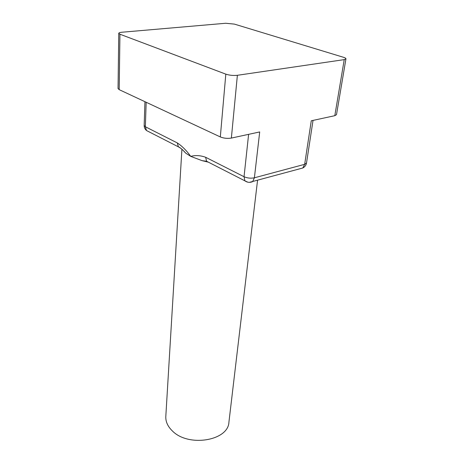 <?xml version="1.0" encoding="UTF-8"?>
<svg xmlns="http://www.w3.org/2000/svg" width="464" height="464" viewBox="0 0 464 464"><rect width="100%" height="100%" fill="white"/><g stroke="black" fill="none" stroke-linecap="round" stroke-linejoin="round"><path stroke-width="0.7" d="M257.555 180.305L228.926 422.101C228.445 440.754 188.332 447.516 172.33 430.894C167.736 426.433 165.561 421.625 165.81 416.469L181.911 149.228M208.313 162.139L202.037 160.643L190.745 156.385L185.71 153.137L183.228 150.469M248.611 134.34L244.041 176.72L205.633 157.273C200.396 155.394 195.431 155.098 190.745 156.385C186.528 150.533 182.045 146.05 177.306 142.929L145.36 126.753L146.166 102.266M180.658 148.19L178.373 146.833L177.306 142.929M205.633 157.273L206.608 161.269L209.334 162.661M345.947 58.841L344.236 59.624L237.377 75.296C233.334 75.713 229.483 75.33 225.817 74.141L119.944 34.22L118.761 33.309C118.842 32.787 119.88 32.434 121.87 32.242L225.69 23.264L234.413 24.111L343.424 57.269C345.135 57.809 345.976 58.331 345.947 58.841L336.499 114.66L334.805 115.693L311.274 120.785L304.662 164.326L306.513 162.986C306.107 165.23 304.865 166.901 302.789 167.997L299.761 168.826M247.857 182.195L244.888 180.838L244.041 176.72C247.382 178.159 250.833 178.518 254.394 177.799L259.701 131.944L231.368 138.075C227.482 138.695 223.799 138.318 220.319 136.938L119.19 89.651L118.047 88.537L118.761 33.309M149.257 131.944L146.514 130.541L145.36 126.753L144.171 125.466C144.159 127.496 144.936 129.189 146.514 130.541L178.373 146.833C180.566 147.511 185.014 152.198 185.71 153.137M206.613 161.269L244.888 180.838C247.324 182.543 249.91 182.804 252.66 181.633L254.394 177.799L304.662 164.326L302.789 167.997L249.406 182.364M334.805 115.693L344.236 59.624M231.368 138.075L237.377 75.296M220.319 136.938L225.817 74.141M119.19 89.651L119.944 34.22M202.037 160.643L206.608 161.269M313.032 120.402L306.513 162.986M144.936 101.691L144.171 125.466"/></g></svg>
